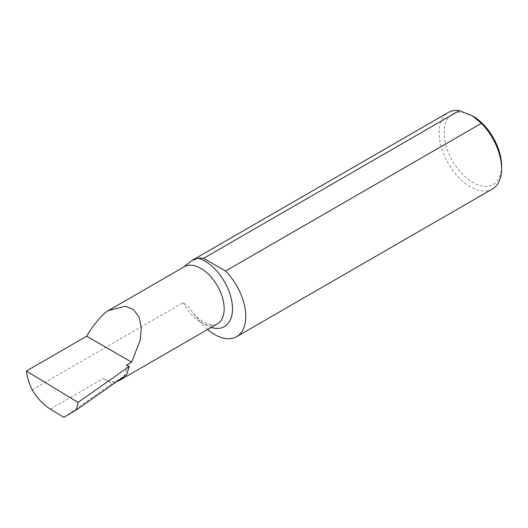 <?xml version="1.0" encoding="UTF-8"?>
<svg xmlns="http://www.w3.org/2000/svg" width="528" height="528" viewBox="0 0 528 528"><rect width="100%" height="100%" fill="white"/><g stroke="black" fill="none" stroke-linecap="round" stroke-linejoin="round"><path stroke-width="0.4" stroke-dasharray="2.64 1.98" d="M501.6 165.865A40.623 23.45 60 0 1 472.877 182.45A40.623 23.45 60 0 1 444.154 132.7A40.623 23.45 60 0 1 472.877 116.114M492.452 188.965A44.154 25.496 60 0 1 470.375 186.78A44.154 25.496 60 0 1 441.533 147.873A44.154 25.496 60 0 1 448.298 112.484M126.654 374.682L115.302 381.638A33.007 19.054 60 0 1 103.33 378.543L112.094 383.605L115.302 381.638A33.007 19.054 -120 0 0 117.262 381.262M126.674 365.066A33.007 19.054 60 0 1 123.724 376.477A33.007 19.054 -120 0 1 123.367 376.985M63.895 417.364L112.094 383.605M32.122 389.842L183.13 302.656L187.249 305.6L198.37 319.902A44.154 25.496 -120 0 0 207.57 329.525M183.13 267.518A33.007 19.054 60 0 1 184.325 266.719L105.851 312.134M50.358 409.127L103.33 378.543M211.207 327.426A38.9 22.46 60 0 1 198.37 319.902M190.852 310.147C201.505 325.083 216.335 326.647 217.331 323.888A33.007 19.054 60 0 1 183.13 302.656"/><path stroke-width="0.79" d="M203.564 258.331L459.38 110.636L472.877 116.114A40.623 23.45 60 0 1 501.6 165.865L501.6 168.755A44.154 25.496 60 0 1 492.452 188.965L236.636 336.666A44.154 25.496 -120 0 0 225.555 271.029L203.564 258.331A44.154 25.496 -120 0 0 198.37 258.245L191.895 260.522L184.734 266.231M472.375 115.83L481.371 123.328A44.154 25.496 60 0 1 501.6 168.755M126.674 365.066L129.215 366.538L126.654 374.682L76.435 409.853L78.012 402.402L26.4 370.999L86.678 336.204C92.11 326.845 98.498 318.826 105.851 312.134L108.332 310.589L125.433 306.233L133.399 309.434L139.036 316.985L141.306 327.901L140.204 340.23L131.67 362.182L126.674 365.066M76.435 409.853L63.895 417.364L50.358 409.127C43.448 404.778 37.369 398.35 32.122 389.842C28.994 383.156 27.086 376.88 26.4 370.999M191.895 260.522L448.298 112.484A44.154 25.496 60 0 1 459.38 110.636M481.371 123.328L225.555 271.029M207.57 329.525A44.154 25.496 -120 0 0 236.636 336.666M129.215 366.538L78.012 402.402M86.678 336.204L131.67 362.182M117.262 381.262A33.007 19.054 -120 0 0 119.836 380.18A33.007 19.054 -120 0 0 123.367 376.985M198.37 258.245A38.9 22.46 60 0 1 231.739 300.927A38.9 22.46 60 0 1 211.207 327.426M108.332 310.589L184.325 266.719A33.007 19.054 60 0 1 217.331 285.773A33.007 19.054 60 0 1 217.331 323.888L119.836 380.18"/></g></svg>
